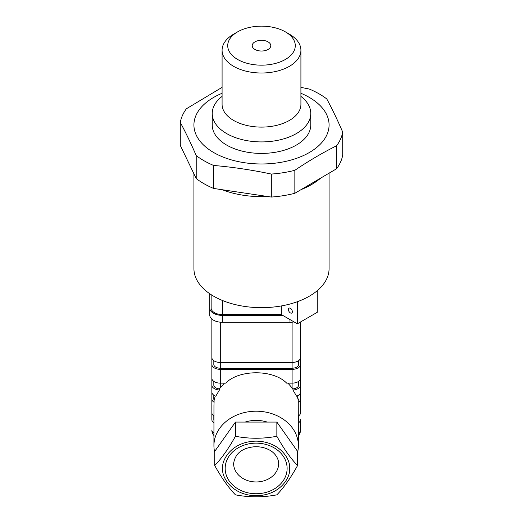 <?xml version="1.0" encoding="UTF-8"?>
<svg xmlns="http://www.w3.org/2000/svg" width="523" height="523" viewBox="0 0 523 523"><rect width="100%" height="100%" fill="white"/><g stroke="black" fill="none" stroke-linecap="round" stroke-linejoin="round"><path stroke-width="0.78" d="M290.37 308.302A2.818 1.628 -120 0 0 288.958 308.165A2.818 1.628 -120 0 0 288.526 310.42A2.818 1.628 -120 0 0 290.37 312.898A2.818 1.628 -120 0 0 291.775 313.042A2.818 1.628 -120 0 0 292.207 310.78A2.818 1.628 -120 0 0 290.37 308.302M281.335 305.942L281.335 314.584L222.412 314.584A11.264 6.505 180 0 1 214.45 312.676A11.264 6.505 180 0 1 211.148 308.08L211.148 294.665M193.928 173.806L193.928 268.645A67.572 39.009 0 0 0 213.717 296.234A67.572 39.009 0 0 0 287.356 304.687A67.572 39.009 0 0 0 329.072 268.645L329.072 173.172M281.335 314.584L297.339 323.815L317.245 312.323L317.245 290.696M297.339 323.815L297.339 301.719M271.326 197.053L213.626 188.443A81.647 47.142 180 0 1 203.767 183.586A81.647 47.142 180 0 1 196.217 178.565L196.217 155.579A81.647 47.142 180 0 0 203.767 160.6A81.647 47.142 180 0 0 213.626 165.451C232.859 167.105 252.093 169.975 271.326 174.061L271.326 197.053A81.647 47.142 180 0 0 294.848 193.281L336.609 168.739A81.647 47.142 180 0 0 342.715 155.096L342.715 132.11A81.647 47.142 180 0 1 336.609 145.754L336.609 168.739M229.872 190.869L256.041 194.772M307.616 185.783L320.906 178.127M222.223 189.725A70.389 40.637 0 0 0 267.554 196.491M301.15 189.581A70.389 40.637 0 0 0 317.023 180.978L319.586 179.082M300.915 93.277A67.572 39.009 180 0 1 309.283 97.383A67.572 39.009 180 0 1 309.283 152.553A67.572 39.009 180 0 1 213.717 152.553A67.572 39.009 180 0 1 222.085 93.277M294.848 193.281L294.848 170.295A81.647 47.142 180 0 1 271.326 174.061M294.848 170.295C308.766 160.894 322.691 152.716 336.609 145.754M342.715 132.11C337.407 119.839 332.098 108.791 326.783 98.958A81.647 47.142 180 0 0 319.233 93.931A81.647 47.142 180 0 0 309.374 89.08L300.915 87.367M268.07 41.866A9.29 5.367 0 0 0 257.944 40.702A9.29 5.367 0 0 0 252.21 45.658A9.29 5.367 0 0 0 254.93 49.45A9.29 5.367 0 0 0 265.056 50.613A9.29 5.367 0 0 0 270.79 45.658A9.29 5.367 0 0 0 268.07 41.866M237.612 59.452A33.786 19.508 0 0 0 285.388 59.452A33.786 19.508 0 0 0 285.388 31.864L289.369 34.165A39.415 22.757 180 0 1 300.915 50.254A39.415 22.757 180 0 1 276.582 71.278A39.415 22.757 180 0 1 233.631 66.343A39.415 22.757 180 0 1 222.085 50.254A39.415 22.757 180 0 1 233.631 34.165L237.612 31.864A33.786 19.508 0 0 0 237.612 59.452M222.085 96.402A49.273 28.445 0 0 0 212.227 113.471A49.273 28.445 0 0 0 226.662 133.587A49.273 28.445 0 0 0 280.354 139.752A49.273 28.445 0 0 0 310.773 113.471A49.273 28.445 0 0 0 300.915 96.402M212.227 113.471L212.227 124.964A49.273 28.445 0 0 0 226.662 145.08A49.273 28.445 0 0 0 280.354 151.252A49.273 28.445 0 0 0 310.773 124.964L310.773 113.471M289.369 34.165L285.388 31.864A33.786 19.508 0 0 0 237.612 31.864M222.085 87.354L186.391 108.777A81.647 47.142 180 0 0 180.285 122.421C185.593 132.254 190.902 143.309 196.217 155.579M180.285 122.421L180.285 145.414L196.217 178.565M213.626 188.443L213.626 165.451M209.743 293.723L209.743 314.977A12.67 7.315 0 0 0 213.449 320.148A12.67 7.315 0 0 0 222.412 322.292L289.984 322.292A12.67 7.315 0 0 0 294.024 321.906M209.743 308.08A12.67 7.315 0 0 0 213.449 313.251A12.67 7.315 0 0 0 222.412 315.395L282.747 315.395M289.579 468.451C290.919 460.462 280.884 441.51 256.133 441.137C231.382 441.504 221.347 460.449 222.687 468.431C221.347 476.42 231.382 495.373 256.133 495.745C280.884 495.379 290.919 476.433 289.579 468.451M297.561 465.555L297.561 465.555C290.683 458.462 283.78 448.701 276.85 436.267C262.958 438.902 249.151 438.902 235.435 436.267C228.551 448.629 221.647 458.39 214.724 465.548L214.737 451.362L235.442 422.081L276.863 422.087L297.574 451.382L297.561 465.555C290.638 477.989 283.734 487.75 276.85 494.843C262.958 497.478 249.151 497.478 235.435 494.836C228.505 487.678 221.602 477.917 214.724 465.548M267.286 422.087A30.968 25.287 180 0 0 245.026 422.081M215.247 395.97L214.129 400.095L213.953 405.325L213.927 445.655A42.232 34.485 0 0 1 213.927 445.655A42.232 34.485 0 0 1 256.165 411.202A42.232 34.485 0 0 1 298.391 445.694A42.232 34.485 0 0 1 298.391 445.714A42.232 34.485 0 0 1 297.574 452.447M298.568 398.957L298.568 398.951A6.479 3.739 180 0 1 298.568 398.957A6.479 3.739 180 0 1 298.241 400.134L298.391 445.714M298.241 400.134L297.11 395.983M287.944 383.143L292.952 388.87L292.952 390.014L296.574 396.192A8.446 4.877 0 0 0 300.542 392.06L300.542 378.266A8.446 4.877 180 0 1 292.096 383.143L286.669 383.143C273.326 369.33 239.037 369.33 225.694 383.143L220.301 383.143A8.446 4.877 180 0 1 214.325 381.712A8.446 4.877 180 0 1 211.854 378.266L211.854 398.957A8.446 4.877 0 0 0 214.129 402.285M213.822 381.398L213.822 385.163A6.479 3.739 0 0 0 215.718 387.805A6.479 3.739 0 0 0 219.418 388.864L224.419 383.143M219.418 388.864L219.418 390.014L215.79 396.179A8.446 4.877 0 0 1 214.325 395.506A8.446 4.877 0 0 1 211.854 392.06L211.854 385.163A8.446 4.877 0 0 0 214.325 388.609A8.446 4.877 0 0 0 219.418 390.014M300.542 323.018L300.542 364.472A8.446 4.877 180 0 1 292.096 369.349L220.301 369.349A8.446 4.877 180 0 1 214.325 367.917A8.446 4.877 180 0 1 211.854 364.472L211.854 357.575A8.446 4.877 0 0 0 214.325 361.02A8.446 4.877 0 0 0 220.301 362.452L292.096 362.452A8.446 4.877 0 0 0 300.542 357.575L300.542 321.965M298.568 364.472L298.568 360.707L298.568 364.472A6.479 3.739 180 0 1 292.096 368.212L220.301 368.212A6.479 3.739 180 0 1 215.718 367.113A6.479 3.739 180 0 1 213.822 364.472L213.822 360.707M211.854 357.575L211.854 319.017M213.94 422.852A8.446 4.877 180 0 1 211.854 419.642L211.854 378.194M211.854 388.537L211.854 419.642M213.822 419.642L213.822 415.877L213.822 419.642A6.479 3.739 0 0 0 213.94 420.355M211.854 398.957L211.854 412.745A8.446 4.877 0 0 0 213.946 415.962M214.129 400.095A6.57 3.792 180 0 1 213.796 398.899L213.796 395.172M276.85 436.267L276.863 422.087M235.435 436.267L235.442 422.081M214.731 452.395A42.232 34.485 0 0 1 213.927 445.674M292.952 388.87A6.479 3.739 0 0 0 298.568 385.163L298.568 381.398M292.952 390.014A8.446 4.877 0 0 0 300.542 385.163M211.854 343.709L211.854 385.163M298.234 402.305A8.446 4.877 0 0 0 300.542 398.957L300.542 392.06M298.411 415.988A8.446 4.877 0 0 0 300.542 412.745L300.542 398.957M298.404 420.479A6.479 3.739 0 0 0 298.568 419.642L298.568 415.877M298.398 433.234A8.446 4.877 0 0 0 300.542 429.991L300.542 419.642A8.446 4.877 180 0 1 298.404 422.885M298.398 435.613A8.446 8.446 0 0 0 300.542 429.991L300.542 419.642M300.542 378.266L300.542 364.472M222.412 314.584L222.412 300.47M222.085 50.254L222.085 104.352A39.415 22.757 0 0 0 233.631 120.44A39.415 22.757 0 0 0 276.582 125.376A39.415 22.757 0 0 0 300.915 104.352L300.915 50.254M289.984 322.292L289.984 319.573M222.412 322.292L222.412 315.395M225.171 468.431A30.968 25.287 0 0 1 256.139 443.151A30.968 25.287 0 0 1 287.114 468.445A30.968 25.287 0 0 1 256.139 493.732A30.968 25.287 0 0 1 225.171 468.431M233.624 463.548A22.522 18.39 180 0 0 233.624 463.561A22.522 18.39 180 0 0 256.139 481.958A22.522 18.39 180 0 0 278.667 463.581A22.522 18.39 180 0 0 278.667 463.574L278.667 463.581C278.498 456.769 273.143 451.65 268.744 449.662C264.239 447.387 259.258 446.439 253.799 446.819C241.789 448.191 235.062 453.768 233.624 463.548M213.933 435.535A8.446 8.446 0 0 1 211.854 429.991A8.446 4.877 0 0 0 213.933 433.194M292.096 387.72L292.096 369.349M220.301 387.68L220.301 369.349M292.096 368.212L292.096 322.188M220.301 368.212L220.301 322.188"/></g></svg>

